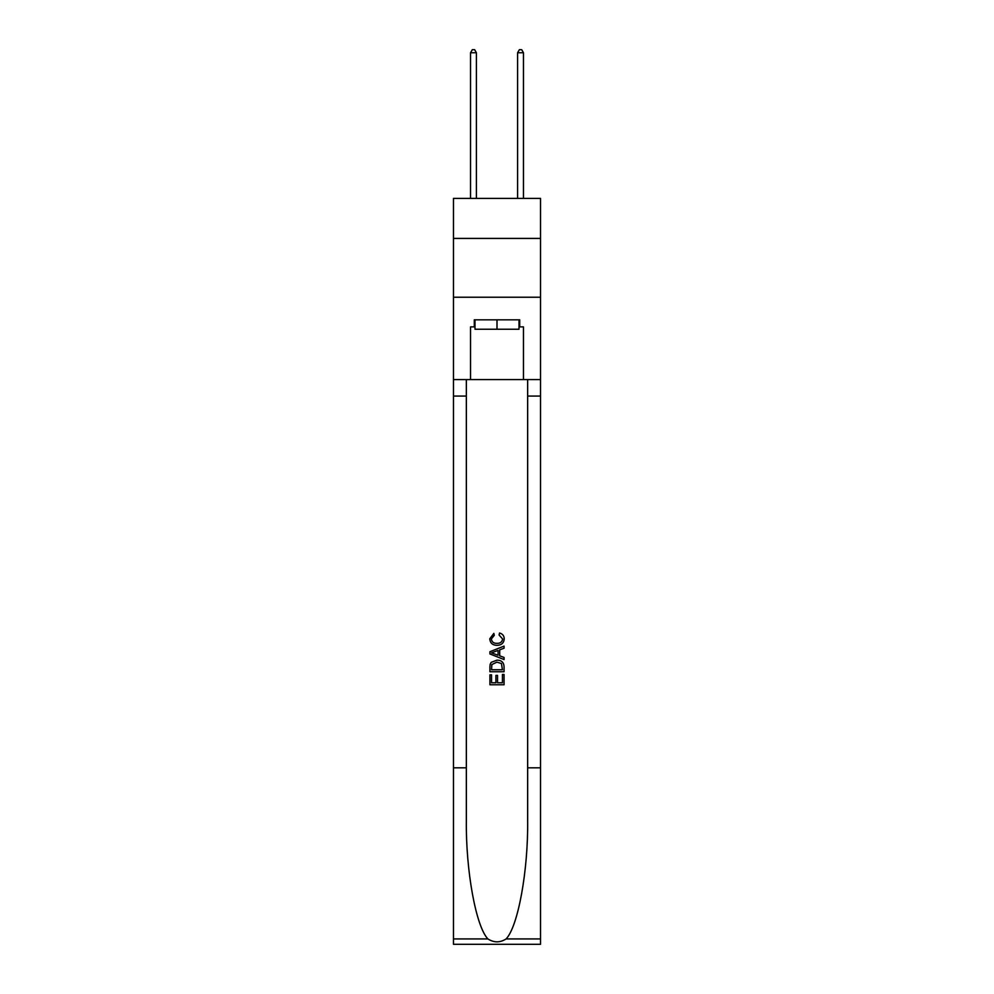 <?xml version="1.0" encoding="UTF-8"?>
<svg xmlns="http://www.w3.org/2000/svg" width="994" height="994" viewBox="0 0 994 994"><rect width="100%" height="100%" fill="white"/><g stroke="black" fill="none" stroke-linecap="round" stroke-linejoin="round"><path stroke-width="1.49" d="M540.525 238.411L540.525 198.402L453.475 198.402L453.475 238.411L540.525 238.411L540.525 297.231L453.475 297.231L453.475 238.411M519.005 319.819L519.005 329.238L474.995 329.238L474.995 319.819M497 319.819L497 329.238M502.43 674.466L502.43 682.791L497.534 682.791L502.43 682.791L502.43 674.466L504.057 674.466L504.057 684.779L489.93 684.779L489.93 674.827L489.93 684.779M495.907 675.373L495.907 682.791L491.558 682.791L495.907 682.791L495.907 675.373L497.534 675.373L497.534 682.791M491.148 662.377L490.141 664.427L491.148 662.377L496.913 660.165C501.436 660.14 503.809 662.315 504.057 666.688L504.057 671.745L489.93 671.745L489.93 666.924L489.93 671.745M499.535 633.016L499.075 635.004L499.535 633.016C502.529 633.799 504.095 635.713 504.231 638.782C503.859 643.118 501.398 645.292 496.888 645.317L496.888 645.317C492.552 645.23 490.179 643.056 489.756 638.819L493.856 633.377L494.279 635.365L491.384 638.918C491.806 641.962 493.633 643.441 496.876 643.329C500.181 643.503 502.094 642.049 502.604 638.968L499.075 635.004M506.108 938.932L540.525 938.932L540.525 944.3L453.475 944.3L453.475 767.828L466.348 767.828L466.348 820.286C465.726 870.433 475.902 926.458 487.892 938.932C493.956 942.797 500.032 942.797 506.108 938.932C518.098 926.458 528.274 870.433 527.652 820.286L527.652 379.584M489.93 651.716L489.93 653.953L504.057 659.556L489.93 653.953L489.93 651.716L504.057 646.1L489.93 651.716M527.652 767.828L540.525 767.828L540.525 297.231M453.475 767.828L453.475 297.231M466.348 379.584L466.348 767.828M540.525 938.932L540.525 767.828M453.475 379.584L470.535 379.584L470.535 326.877L474.995 326.877M519.005 326.877L519.7 326.877L519.7 319.819L474.3 319.819L474.3 326.877M519.7 326.877L523.465 326.877L523.465 379.584L540.525 379.584M470.535 379.584L523.465 379.584M504.057 646.1L504.057 648.212L499.709 649.827L499.709 655.841L504.057 657.444L504.057 659.556M494.167 653.803L498.081 655.245L498.081 650.424L491.558 652.834L494.167 653.803M498.081 650.424L498.081 655.245M489.93 666.924L490.141 664.427M501.423 663.507L502.43 669.757L501.423 663.507L496.888 662.153L491.856 664.564L491.558 669.757L502.43 669.757L491.558 669.757M489.93 674.827L491.558 674.827L491.558 682.791M476.412 198.402L476.412 52.757L470.535 52.757L470.535 198.402M470.535 52.757L472.299 49.7L474.647 49.7L476.412 52.757M523.465 198.402L523.465 52.757L517.588 52.757L517.588 198.402M517.588 52.757L519.353 49.7L521.701 49.7L523.465 52.757M527.652 396.059L540.525 396.059M466.348 396.059L453.475 396.059M453.475 938.932L487.892 938.932"/></g></svg>
